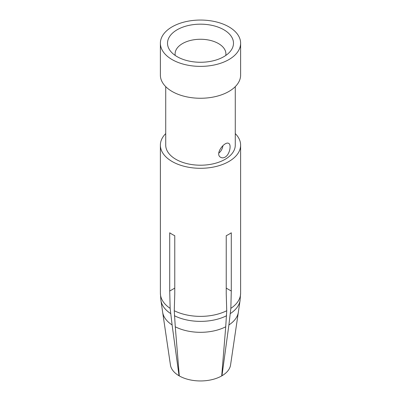 <?xml version="1.0" encoding="UTF-8"?>
<svg xmlns="http://www.w3.org/2000/svg" width="401" height="401" viewBox="0 0 401 401"><rect width="100%" height="100%" fill="white"/><g stroke="black" fill="none" stroke-linecap="round" stroke-linejoin="round"><path stroke-width="0.6" d="M172.129 59.594A40.12 23.163 180 0 1 160.38 43.213A40.12 23.163 180 0 1 200.5 20.05A40.12 23.163 180 0 1 240.62 43.213A40.12 23.163 180 0 1 215.853 64.616A40.12 23.163 180 0 1 172.129 59.594M160.38 43.213L160.38 75.097A40.12 23.163 0 0 0 172.129 91.478A40.12 23.163 0 0 0 215.853 96.496A40.12 23.163 0 0 0 240.62 75.097L240.62 43.213M165.728 86.651L165.728 145.132A34.772 20.075 0 0 0 175.914 159.327A34.772 20.075 0 0 0 213.808 163.683A34.772 20.075 0 0 0 235.272 145.132L235.272 86.651M225.086 157.147C223.507 157.999 222.059 158.069 220.745 157.352C214.204 154.139 224.956 140.691 228.77 143.453C231.537 144.631 229.818 154.56 225.086 157.147M165.728 133.578A40.12 23.163 0 0 0 160.38 145.132A40.12 23.163 0 0 0 172.129 161.513A40.12 23.163 0 0 0 215.853 166.535A40.12 23.163 0 0 0 240.62 145.132A40.12 23.163 0 0 0 235.272 133.578M170.154 308.359A40.11 23.158 180 0 1 160.39 293.216L160.916 300.379A39.729 22.937 0 0 1 160.911 300.364L162.656 312.249A37.98 21.93 0 0 0 172.104 324.95L170.154 308.359L169.718 291.031L169.718 232.791A40.12 23.163 0 0 0 172.129 234.314A40.12 23.163 0 0 0 174.766 235.703L174.766 293.943L174.26 310.735L175.272 326.78A37.98 21.93 0 0 0 225.728 326.78L226.735 310.73L226.234 293.943L226.234 235.703A40.12 23.163 0 0 0 231.282 232.791L231.282 291.031L230.851 308.364L228.896 324.95A37.98 21.93 0 0 0 238.344 312.249L240.089 300.364A39.729 22.937 0 0 1 240.084 300.379A39.729 22.937 0 0 1 230.44 313.517M225.728 326.78L221.708 375.922A30.17 17.418 180 0 1 179.292 375.922L175.272 326.78M226.234 288.118L231.282 291.031M238.344 312.249L230.56 365.01A30.17 17.418 180 0 1 221.959 375.777L221.733 375.642M221.959 375.777L228.896 324.95M172.104 324.95L179.041 375.777A30.17 17.418 180 0 1 170.44 365.01L162.656 312.249M169.718 291.031L174.766 288.118M222.966 145.608C222.405 148.891 221.001 151.403 218.761 153.142M175.227 55.453A25.408 14.672 180 0 1 175.092 53.934A25.408 14.672 180 0 1 200.5 39.263A25.408 14.672 180 0 1 225.908 53.934A25.408 14.672 180 0 1 225.773 55.453M177.172 56.681A32.987 19.047 180 0 1 170.385 50.992A32.987 19.047 180 0 1 200.5 24.17A32.987 19.047 180 0 1 230.615 50.992A32.987 19.047 180 0 1 177.172 56.681M174.265 310.73A40.11 23.158 0 0 0 226.735 310.73M230.851 308.354A40.11 23.158 0 0 0 240.61 293.216L240.084 300.379M174.385 315.722A39.729 22.937 0 0 0 226.615 315.722M160.916 300.379A39.729 22.937 0 0 0 170.56 313.517M240.62 293.216L240.62 145.132M160.38 293.216L160.38 145.132"/></g></svg>
